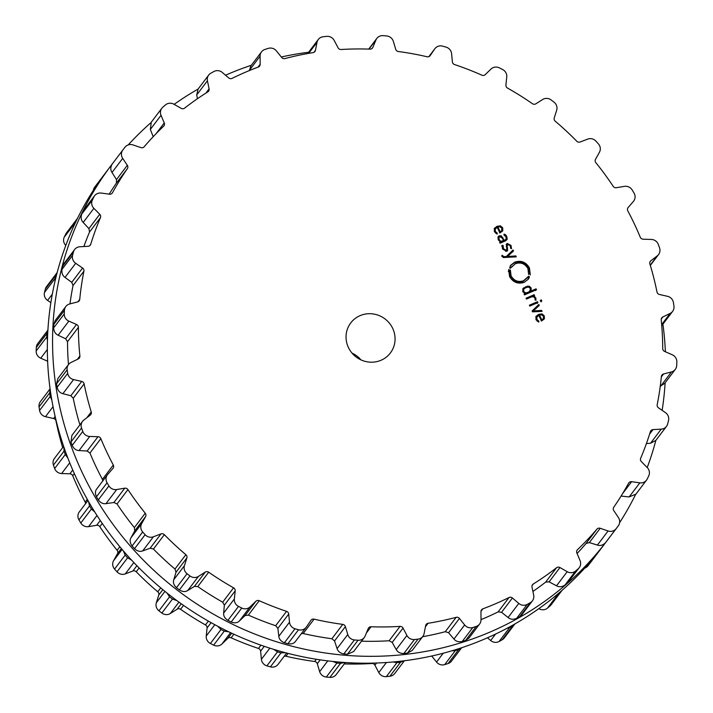 <?xml version="1.0" encoding="UTF-8"?>
<svg xmlns="http://www.w3.org/2000/svg" width="713" height="713" viewBox="0 0 713 713"><rect width="100%" height="100%" fill="white"/><g stroke="black" fill="none" stroke-linecap="round" stroke-linejoin="round"><path stroke-width="1.07" d="M77.084 479.599A310.948 298.747 37.2 0 0 601.736 547.718L606.941 540.846A310.948 298.747 37.2 0 0 607.369 540.285A310.948 298.747 37.2 0 1 606.941 540.846A310.948 298.747 37.2 0 1 82.289 472.728A310.948 298.747 37.2 0 0 606.941 540.846L601.736 547.718A310.948 298.747 37.2 0 1 77.084 479.599A310.948 298.747 37.2 0 1 106.059 172.154A310.948 298.747 37.2 0 0 77.084 479.599M619.606 522.727A310.948 298.747 37.2 0 0 635.524 494.599A310.948 298.747 37.2 0 1 619.606 522.727M647.217 467.55A310.948 298.747 37.2 0 0 655.853 440.402A310.948 298.747 37.2 0 1 647.217 467.55L641.352 461.614A3.11 2.986 -142.8 0 1 640.666 458.272A296.341 284.719 37.2 0 0 645.862 445.09A296.341 284.719 37.2 0 0 650.372 431.641A3.11 2.986 -142.8 0 1 653.01 429.6L661.227 429.137A7.46 7.166 37.2 0 0 667.653 423.941A310.948 298.747 37.2 0 0 668.099 422.221A310.948 298.747 37.2 0 0 668.527 420.51A7.46 7.166 37.2 0 0 665.416 412.604L658.518 407.863A3.11 2.986 -142.8 0 1 657.199 404.699A296.341 284.719 37.2 0 0 659.641 390.671A296.341 284.719 37.2 0 0 661.379 376.509A3.11 2.986 -142.8 0 1 663.553 373.977L671.45 371.936A7.46 7.166 37.2 0 0 676.682 365.555A310.948 298.747 37.2 0 0 676.771 363.773A310.948 298.747 37.2 0 0 676.851 361.999A7.46 7.166 37.2 0 0 672.27 354.789L664.623 351.429A3.11 2.986 -142.8 0 1 662.707 348.559A296.341 284.719 37.2 0 0 662.324 334.219A296.341 284.719 37.2 0 0 661.218 319.887A3.11 2.986 -142.8 0 1 662.832 316.964L670.113 313.426A7.46 7.166 37.2 0 0 673.945 306.109A310.948 298.747 37.2 0 0 673.687 304.326A310.948 298.747 37.2 0 0 673.411 302.553A7.46 7.166 37.2 0 0 667.52 296.314L659.418 294.478A3.11 2.986 -142.8 0 1 656.994 292.009A296.341 284.719 37.2 0 0 653.785 277.91A296.341 284.719 37.2 0 0 649.882 263.962A3.11 2.986 -142.8 0 1 650.871 260.762L657.27 255.851A7.46 7.166 37.2 0 0 659.552 247.883A310.948 298.747 37.2 0 0 658.946 246.181A310.948 298.747 37.2 0 0 658.331 244.479A7.46 7.166 37.2 0 0 651.37 239.452L643.117 239.203A3.11 2.986 -142.8 0 1 640.265 237.224A296.341 284.719 37.2 0 0 634.365 223.909A296.341 284.719 37.2 0 0 627.814 210.879A3.11 2.986 -142.8 0 1 628.144 207.528L633.402 201.44A7.46 7.166 37.2 0 0 634.053 193.116A310.948 298.747 37.2 0 0 633.126 191.556A310.948 298.747 37.2 0 0 632.19 189.997A7.46 7.166 37.2 0 0 624.419 186.369L616.344 187.715A3.11 2.986 -142.8 0 1 613.18 186.316A296.341 284.719 37.2 0 0 604.802 174.293A296.341 284.719 37.2 0 0 595.854 162.68A3.11 2.986 -142.8 0 1 595.524 159.302L599.437 152.27A7.46 7.166 37.2 0 0 598.43 143.928A310.948 298.747 37.2 0 0 597.218 142.555A310.948 298.747 37.2 0 0 595.997 141.192A7.46 7.166 37.2 0 0 587.717 139.106L580.124 142.003A3.11 2.986 -142.8 0 1 576.764 141.227A296.341 284.719 37.2 0 0 566.247 130.969A296.341 284.719 37.2 0 0 555.24 121.219A3.11 2.986 -142.8 0 1 554.251 117.948L556.675 110.239A7.46 7.166 37.2 0 0 554.046 102.182A310.948 298.747 37.2 0 0 552.593 101.068A310.948 298.747 37.2 0 0 551.14 99.954A7.46 7.166 37.2 0 0 542.673 99.49L535.846 103.822A3.11 2.986 -142.8 0 1 532.424 103.706A296.341 284.719 37.2 0 0 520.16 95.595A296.341 284.719 37.2 0 0 507.531 88.082A3.11 2.986 -142.8 0 1 505.918 85.043L506.756 76.959A7.46 7.166 37.2 0 0 502.603 69.509A310.948 298.747 37.2 0 0 500.972 68.68A310.948 298.747 37.2 0 0 499.341 67.86A7.46 7.166 37.2 0 0 491.007 69.045L485.223 74.633A3.11 2.986 -142.8 0 1 481.872 75.177A296.341 284.719 37.2 0 0 468.334 69.535A296.341 284.719 37.2 0 0 454.555 64.553A3.11 2.986 -142.8 0 1 452.39 61.853L451.605 53.707A7.46 7.166 37.2 0 0 446.097 47.138A310.948 298.747 37.2 0 0 444.342 46.639A310.948 298.747 37.2 0 0 442.595 46.149A7.46 7.166 37.2 0 0 434.716 48.921L430.189 55.569A3.11 2.986 -142.8 0 1 427.034 56.755A296.341 284.719 37.2 0 0 412.747 53.787A296.341 284.719 37.2 0 0 398.353 51.523A3.11 2.986 -142.8 0 1 395.706 49.277L393.344 41.381A7.46 7.166 37.2 0 0 386.687 35.953A310.948 298.747 37.2 0 0 384.877 35.793A310.948 298.747 37.2 0 0 383.077 35.65A7.46 7.166 37.2 0 0 375.965 39.91L372.863 47.352A3.11 2.986 -142.8 0 1 370.029 49.135A296.341 284.719 37.2 0 0 355.537 48.965A296.341 284.719 37.2 0 0 341.081 49.509A3.11 2.986 -142.8 0 1 338.069 47.798L334.201 40.445A7.46 7.166 37.2 0 0 326.652 36.372A310.948 298.747 37.2 0 0 324.861 36.568A310.948 298.747 37.2 0 0 323.078 36.764A7.46 7.166 37.2 0 0 317 42.352L315.449 50.311A3.11 2.986 -142.8 0 1 313.043 52.619A296.341 284.719 37.2 0 0 298.907 55.249A296.341 284.719 37.2 0 0 284.942 58.573A3.11 2.986 -142.8 0 1 281.671 57.468L276.457 50.953A7.46 7.166 37.2 0 0 268.302 48.377A310.948 298.747 37.2 0 0 266.609 48.912A310.948 298.747 37.2 0 0 264.906 49.455A7.46 7.166 37.2 0 0 260.093 56.158L260.156 64.313A3.11 2.986 -142.8 0 1 258.266 67.067A296.341 284.719 37.2 0 0 245.022 72.396A296.341 284.719 37.2 0 0 232.09 78.377A3.11 2.986 -142.8 0 1 228.695 77.913L222.331 72.476A7.46 7.166 37.2 0 0 213.891 71.514A310.948 298.747 37.2 0 0 212.34 72.37A310.948 298.747 37.2 0 0 210.798 73.234A7.46 7.166 37.2 0 0 207.43 80.792L209.096 88.84A3.11 2.986 -142.8 0 1 207.804 91.915A296.341 284.719 37.2 0 0 195.968 99.74A296.341 284.719 37.2 0 0 184.569 108.153A3.11 2.986 -142.8 0 1 181.164 108.358L173.901 104.214A7.46 7.166 37.2 0 0 165.496 104.891A310.948 298.747 37.2 0 0 164.15 106.032A310.948 298.747 37.2 0 0 162.822 107.191A7.46 7.166 37.2 0 0 161.031 115.301L164.248 122.93A3.11 2.986 -142.8 0 1 163.598 126.228A296.341 284.719 37.2 0 0 153.625 136.245A296.341 284.719 37.2 0 0 144.186 146.762A3.11 2.986 -142.8 0 1 140.916 147.618L133.028 144.926A7.46 7.166 37.2 0 0 124.98 147.217A310.948 298.747 37.2 0 0 123.902 148.607A310.948 298.747 37.2 0 0 122.832 150.006A7.46 7.166 37.2 0 0 122.832 150.015A7.46 7.166 37.2 0 0 122.698 158.375L127.333 165.291A3.11 2.986 -142.8 0 1 127.351 168.678A296.341 284.719 37.2 0 0 119.615 180.505A296.341 284.719 37.2 0 0 112.502 192.724A3.11 2.986 -142.8 0 1 109.49 194.194L101.282 193.063A7.46 7.166 37.2 0 0 93.902 196.877A310.948 298.747 37.2 0 0 93.127 198.464A310.948 298.747 37.2 0 0 92.36 200.05A7.46 7.166 37.2 0 0 93.875 208.348L99.758 214.292A3.11 2.986 -142.8 0 1 100.444 217.625A296.341 284.719 37.2 0 0 95.248 230.807A296.341 284.719 37.2 0 0 90.738 244.256A3.11 2.986 -142.8 0 1 88.1 246.297L79.883 246.76A7.46 7.166 37.2 0 0 73.457 251.965A310.948 298.747 37.2 0 0 73.011 253.676A310.948 298.747 37.2 0 0 72.583 255.388A7.46 7.166 37.2 0 0 75.694 263.293L82.592 268.035A3.11 2.986 -142.8 0 1 83.911 271.198A296.341 284.719 37.2 0 0 81.469 285.236A296.341 284.719 37.2 0 0 79.731 299.398A3.11 2.986 -142.8 0 1 77.557 301.929L69.66 303.97A7.46 7.166 37.2 0 0 64.428 310.351A310.948 298.747 37.2 0 0 64.339 312.125A310.948 298.747 37.2 0 0 64.259 313.907A7.46 7.166 37.2 0 0 68.84 321.117L76.487 324.468A3.11 2.986 -142.8 0 1 78.403 327.347A296.341 284.719 37.2 0 0 78.787 341.687A296.341 284.719 37.2 0 0 79.892 356.01A3.11 2.986 -142.8 0 1 78.278 358.933L70.997 362.48A7.46 7.166 37.2 0 0 67.165 369.797A310.948 298.747 37.2 0 0 67.423 371.571A310.948 298.747 37.2 0 0 67.699 373.345A7.46 7.166 37.2 0 0 73.582 379.583L81.692 381.419A3.11 2.986 -142.8 0 1 84.116 383.888A296.341 284.719 37.2 0 0 87.325 397.988A296.341 284.719 37.2 0 0 91.228 411.936A3.11 2.986 -142.8 0 1 90.239 415.135L83.84 420.046A7.46 7.166 37.2 0 0 81.558 428.023A310.948 298.747 37.2 0 0 82.164 429.725A310.948 298.747 37.2 0 0 82.779 431.418A7.46 7.166 37.2 0 0 89.74 436.454L97.993 436.704A3.11 2.986 -142.8 0 1 100.845 438.673A296.341 284.719 37.2 0 0 106.745 451.989A296.341 284.719 37.2 0 0 113.296 465.019A3.11 2.986 -142.8 0 1 112.957 468.37L107.708 474.457A7.46 7.166 37.2 0 0 107.057 482.781A310.948 298.747 37.2 0 0 107.984 484.35A310.948 298.747 37.2 0 0 108.92 485.91A7.46 7.166 37.2 0 0 116.691 489.537L124.766 488.191A3.11 2.986 -142.8 0 1 127.93 489.59A296.341 284.719 37.2 0 0 136.308 501.604A296.341 284.719 37.2 0 0 145.256 513.217A3.11 2.986 -142.8 0 1 145.586 516.595L141.673 523.627A7.46 7.166 37.2 0 0 142.68 531.978A310.948 298.747 37.2 0 0 143.892 533.342A310.948 298.747 37.2 0 0 145.113 534.705A7.46 7.166 37.2 0 0 153.393 536.791L160.986 533.903A3.11 2.986 -142.8 0 1 164.346 534.67A296.341 284.719 37.2 0 0 174.863 544.928A296.341 284.719 37.2 0 0 185.87 554.687A3.11 2.986 -142.8 0 1 186.859 557.958L184.435 565.659A7.46 7.166 37.2 0 0 187.064 573.715A310.948 298.747 37.2 0 0 188.517 574.838A310.948 298.747 37.2 0 0 189.97 575.944A7.46 7.166 37.2 0 0 198.437 576.407L205.264 572.084A3.11 2.986 -142.8 0 1 208.677 572.2A296.341 284.719 37.2 0 0 220.941 580.302A296.341 284.719 37.2 0 0 233.579 587.815A3.11 2.986 -142.8 0 1 235.192 590.863L234.354 598.938A7.46 7.166 37.2 0 0 238.507 606.398A310.948 298.747 37.2 0 0 240.138 607.218A310.948 298.747 37.2 0 0 241.769 608.037A7.46 7.166 37.2 0 0 250.103 606.861L255.887 601.264A3.11 2.986 -142.8 0 1 259.238 600.72A296.341 284.719 37.2 0 0 272.776 606.362A296.341 284.719 37.2 0 0 286.555 611.353A3.11 2.986 -142.8 0 1 288.72 614.045L289.505 622.191A7.46 7.166 37.2 0 0 295.013 628.759A310.948 298.747 37.2 0 0 296.76 629.258A310.948 298.747 37.2 0 0 298.515 629.748A7.46 7.166 37.2 0 0 306.394 626.977L310.921 620.337A3.11 2.986 -142.8 0 1 314.076 619.142A296.341 284.719 37.2 0 0 328.363 622.11A296.341 284.719 37.2 0 0 342.757 624.374A3.11 2.986 -142.8 0 1 345.395 626.62L347.766 634.525A7.46 7.166 37.2 0 0 354.423 639.944A310.948 298.747 37.2 0 0 356.233 640.105A310.948 298.747 37.2 0 0 358.033 640.247A7.46 7.166 37.2 0 0 365.145 635.987L368.247 628.545A3.11 2.986 -142.8 0 1 371.081 626.763A296.341 284.719 37.2 0 0 385.573 626.932A296.341 284.719 37.2 0 0 400.029 626.397A3.11 2.986 -142.8 0 1 403.041 628.1L406.909 635.452A7.46 7.166 37.2 0 0 414.458 639.525A310.948 298.747 37.2 0 0 416.24 639.338A310.948 298.747 37.2 0 0 418.032 639.133A7.46 7.166 37.2 0 0 424.11 633.545L425.661 625.595A3.11 2.986 -142.8 0 1 428.067 623.287A296.341 284.719 37.2 0 0 442.203 620.658A296.341 284.719 37.2 0 0 456.168 617.324A3.11 2.986 -142.8 0 1 459.439 618.429L464.653 624.953A7.46 7.166 37.2 0 0 472.808 627.52A310.948 298.747 37.2 0 0 474.501 626.985A310.948 298.747 37.2 0 0 476.204 626.442A7.46 7.166 37.2 0 0 481.017 619.74L480.954 611.585A3.11 2.986 -142.8 0 1 482.844 608.84A296.341 284.719 37.2 0 0 496.088 603.51A296.341 284.719 37.2 0 0 509.011 597.521A3.11 2.986 -142.8 0 1 512.415 597.984L518.779 603.421A7.46 7.166 37.2 0 0 527.219 604.383A310.948 298.747 37.2 0 0 528.77 603.528A310.948 298.747 37.2 0 0 530.312 602.663A7.46 7.166 37.2 0 0 533.68 595.114L532.005 587.066A3.11 2.986 -142.8 0 1 533.306 583.983A296.341 284.719 37.2 0 0 545.142 576.157A296.341 284.719 37.2 0 0 556.541 567.744A3.11 2.986 -142.8 0 1 559.946 567.548L567.209 571.692A7.46 7.166 37.2 0 0 575.614 571.015A310.948 298.747 37.2 0 0 576.951 569.865A310.948 298.747 37.2 0 0 578.288 568.716A7.46 7.166 37.2 0 0 580.07 560.596L576.862 552.967A3.11 2.986 -142.8 0 1 577.512 549.67A296.341 284.719 37.2 0 0 587.485 539.652A296.341 284.719 37.2 0 0 596.924 529.135A3.11 2.986 -142.8 0 1 600.194 528.28L608.082 530.971A7.46 7.166 37.2 0 0 616.13 528.681A310.948 298.747 37.2 0 0 617.208 527.29A310.948 298.747 37.2 0 0 618.278 525.891L618.278 525.891A7.46 7.166 37.2 0 0 618.412 517.531L613.777 510.606A3.11 2.986 -142.8 0 1 613.759 507.228A296.341 284.719 37.2 0 0 621.495 495.401A296.341 284.719 37.2 0 0 628.608 483.182A3.11 2.986 -142.8 0 1 631.62 481.703L639.828 482.844A7.46 7.166 37.2 0 0 647.208 479.02A310.948 298.747 37.2 0 0 647.983 477.434A310.948 298.747 37.2 0 0 648.75 475.847A7.46 7.166 37.2 0 0 647.235 467.559M662.145 410.358A310.948 298.747 37.2 0 0 665.113 382.828A310.948 298.747 37.2 0 1 662.145 410.358M665.381 351.767A310.948 298.747 37.2 0 0 662.912 324.183A310.948 298.747 37.2 0 1 665.381 351.767M308.604 52.254A310.948 298.747 37.2 0 0 281.296 56.995A310.948 298.747 37.2 0 1 308.604 52.254M251.35 65.266A310.948 298.747 37.2 0 0 225.54 75.222A310.948 298.747 37.2 0 1 251.35 65.266M208.686 75.088L198.08 89.08A310.948 298.747 37.2 0 0 174.15 104.356A310.948 298.747 37.2 0 1 198.089 89.072L196.735 94.9L197.439 98.724M150.924 122.689A310.948 298.747 37.2 0 0 128.233 144.908A310.948 298.747 37.2 0 1 150.924 122.689M112.11 164.168A310.948 298.747 37.2 0 0 111.264 165.282A310.948 298.747 37.2 0 0 82.289 472.728A310.948 298.747 37.2 0 1 111.264 165.282A310.948 298.747 37.2 0 1 112.11 164.168M94.722 187.109L105.319 173.134L94.722 187.109A7.46 7.166 37.2 0 0 93.394 190.273M77.476 218.401L66.478 232.857A7.46 7.166 37.2 0 0 65.792 233.98A310.948 298.747 37.2 0 0 65.017 235.566A310.948 298.747 37.2 0 0 64.25 237.153A7.46 7.166 37.2 0 0 65.765 245.441L65.801 245.397M57.147 272.598L46.523 286.617A7.46 7.166 37.2 0 0 45.347 289.059A310.948 298.747 37.2 0 0 44.901 290.779A310.948 298.747 37.2 0 0 44.473 292.49A7.46 7.166 37.2 0 0 47.584 300.396L50.855 302.642M47.887 330.172L37.718 343.604A7.46 7.166 37.2 0 0 36.318 347.445A310.948 298.747 37.2 0 0 36.229 349.227A310.948 298.747 37.2 0 0 36.149 351.001A7.46 7.166 37.2 0 0 40.73 358.211L47.619 361.233M50.088 388.817L40.383 401.624A7.46 7.166 37.2 0 0 39.055 406.891A310.948 298.747 37.2 0 0 39.313 408.674A310.948 298.747 37.2 0 0 39.589 410.447A7.46 7.166 37.2 0 0 45.48 416.686L53.582 418.522A3.11 2.986 -142.8 0 1 56.006 420.991A296.341 284.719 37.2 0 0 59.215 435.09A296.341 284.719 37.2 0 0 62.673 447.577M63.626 446.32L54.438 458.45A7.46 7.166 37.2 0 0 53.448 465.117A310.948 298.747 37.2 0 0 54.054 466.819A310.948 298.747 37.2 0 0 54.669 468.521A7.46 7.166 37.2 0 0 61.63 473.548L69.883 473.797A3.11 2.986 -142.8 0 1 72.735 475.776A296.341 284.719 37.2 0 0 78.635 489.091A296.341 284.719 37.2 0 0 85.186 502.121A3.11 2.986 -142.8 0 1 85.551 503.681M87.949 500.517L79.321 511.898A7.46 7.166 37.2 0 0 78.947 519.884A310.948 298.747 37.2 0 0 79.874 521.444A310.948 298.747 37.2 0 0 80.81 523.003A7.46 7.166 37.2 0 0 88.581 526.631L96.656 525.285A3.11 2.986 -142.8 0 1 99.82 526.684A296.341 284.719 37.2 0 0 108.198 538.707A296.341 284.719 37.2 0 0 117.146 550.32A3.11 2.986 -142.8 0 1 117.476 553.698L113.563 560.73A7.46 7.166 37.2 0 0 114.57 569.072A310.948 298.747 37.2 0 0 115.782 570.445A310.948 298.747 37.2 0 0 117.003 571.808A7.46 7.166 37.2 0 0 125.283 573.894L132.876 570.997A3.11 2.986 -142.8 0 1 136.236 571.773A296.341 284.719 37.2 0 0 146.753 582.031A296.341 284.719 37.2 0 0 157.76 591.781A3.11 2.986 -142.8 0 1 158.749 595.052L156.325 602.761A7.46 7.166 37.2 0 0 158.954 610.818A310.948 298.747 37.2 0 0 160.407 611.932A310.948 298.747 37.2 0 0 161.86 613.046A7.46 7.166 37.2 0 0 170.327 613.51L177.154 609.178A3.11 2.986 -142.8 0 1 180.576 609.294A296.341 284.719 37.2 0 0 192.84 617.405A296.341 284.719 37.2 0 0 205.469 624.918A3.11 2.986 -142.8 0 1 207.082 627.957L206.244 636.041A7.46 7.166 37.2 0 0 210.397 643.491A310.948 298.747 37.2 0 0 212.028 644.32A310.948 298.747 37.2 0 0 213.659 645.14A7.46 7.166 37.2 0 0 221.993 643.955L227.777 638.367A3.11 2.986 -142.8 0 1 231.128 637.823A296.341 284.719 37.2 0 0 244.666 643.465A296.341 284.719 37.2 0 0 258.445 648.447A3.11 2.986 -142.8 0 1 260.61 651.147L261.395 659.293A7.46 7.166 37.2 0 0 266.903 665.862A310.948 298.747 37.2 0 0 268.658 666.361A310.948 298.747 37.2 0 0 270.405 666.851A7.46 7.166 37.2 0 0 278.079 664.356L286.662 653.028M284.122 656.379A3.11 2.986 -142.8 0 1 285.966 656.245A296.341 284.719 37.2 0 0 300.253 659.213A296.341 284.719 37.2 0 0 314.647 661.477A3.11 2.986 -142.8 0 1 317.294 663.723L319.656 671.619A7.46 7.166 37.2 0 0 326.313 677.047A310.948 298.747 37.2 0 0 328.123 677.207A310.948 298.747 37.2 0 0 329.923 677.35A7.46 7.166 37.2 0 0 336.171 674.605L345.324 662.52M344.272 663.91A296.341 284.719 37.2 0 0 357.463 664.035A296.341 284.719 37.2 0 0 371.919 663.491A3.11 2.986 -142.8 0 1 374.931 665.202L378.799 672.555A7.46 7.166 37.2 0 0 386.348 676.628A310.948 298.747 37.2 0 0 388.139 676.432A310.948 298.747 37.2 0 0 389.922 676.236A7.46 7.166 37.2 0 0 394.726 673.509L404.396 660.746M431.704 656.005L436.543 662.047A7.46 7.166 37.2 0 0 444.698 664.623A310.948 298.747 37.2 0 0 446.391 664.088A310.948 298.747 37.2 0 0 448.094 663.545A7.46 7.166 37.2 0 0 451.498 661.12L461.65 647.734M487.46 637.779L490.669 640.524A7.46 7.166 37.2 0 0 499.109 641.486A310.948 298.747 37.2 0 0 500.66 640.63A310.948 298.747 37.2 0 0 502.202 639.766A7.46 7.166 37.2 0 0 504.314 637.912L514.911 623.928L512.799 625.782A310.948 298.747 -142.8 0 1 511.257 626.647A310.948 298.747 -142.8 0 1 509.706 627.502L506.916 628.34M538.85 608.644L539.099 608.786A7.46 7.166 37.2 0 0 547.504 608.109A310.948 298.747 37.2 0 0 548.85 606.968A310.948 298.747 37.2 0 0 550.178 605.809A7.46 7.166 37.2 0 0 551.14 604.776L562.076 590.311M584.767 568.092A7.46 7.166 37.2 0 0 588.02 565.783A310.948 298.747 37.2 0 0 589.098 564.393A310.948 298.747 37.2 0 0 590.168 562.994A7.46 7.166 37.2 0 0 590.168 562.985L600.89 548.832M352.026 353.104A24.866 23.894 -142.8 0 1 360.974 359.896M105.185 173.312L105.319 173.134A310.948 298.747 -142.8 0 1 105.631 172.715M77.075 218.873L76.38 219.996A310.948 298.747 -142.8 0 0 75.614 221.583A310.948 298.747 -142.8 0 0 74.847 223.169L74.25 225.139M57.129 272.624L55.935 275.084A310.948 298.747 -142.8 0 0 55.498 276.796A310.948 298.747 -142.8 0 0 55.07 278.507L54.972 281.377M47.887 330.253L46.906 333.47A310.948 298.747 -142.8 0 0 46.817 335.244A310.948 298.747 -142.8 0 0 46.737 337.026L47.45 340.413M50.133 389.129L49.643 392.916A310.948 298.747 -142.8 0 0 49.91 394.69A310.948 298.747 -142.8 0 0 50.186 396.464L51.817 400.029M63.849 446.971L64.036 451.133A310.948 298.747 -142.8 0 0 64.642 452.844A310.948 298.747 -142.8 0 0 65.266 454.537L67.824 457.951M88.555 501.587L89.544 505.9A310.948 298.747 -142.8 0 0 90.471 507.469A310.948 298.747 -142.8 0 0 91.407 509.029L94.784 512.005M123.349 550.882L125.167 555.097A310.948 298.747 -142.8 0 0 126.379 556.461A310.948 298.747 -142.8 0 0 127.6 557.824L131.611 560.151M166.94 592.966L169.551 596.834A310.948 298.747 -142.8 0 0 171.004 597.957A310.948 298.747 -142.8 0 0 172.457 599.063L176.869 600.587M217.706 626.228L220.985 629.517A310.948 298.747 -142.8 0 0 222.616 630.337A310.948 298.747 -142.8 0 0 224.256 631.157L228.811 631.825M273.739 649.374L277.5 651.878A310.948 298.747 -142.8 0 0 279.246 652.377A310.948 298.747 -142.8 0 0 281.002 652.867L285.441 652.707M590.168 562.985L600.765 549.01A310.948 298.747 -142.8 0 1 599.695 550.409A310.948 298.747 -142.8 0 1 598.617 551.8L598.234 552.245M332.935 661.459L336.91 663.063A310.948 298.747 -142.8 0 0 338.711 663.224A310.948 298.747 -142.8 0 0 340.52 663.366L344.611 662.475M550.178 605.809L561.737 590.792M560.766 591.826A310.948 298.747 -142.8 0 1 559.438 592.984A310.948 298.747 -142.8 0 1 558.101 594.134L556.292 595.239M393.05 661.976L396.945 662.644A310.948 298.747 -142.8 0 0 398.727 662.457A310.948 298.747 -142.8 0 0 400.51 662.252L404.066 660.791M451.801 650.826L455.286 650.639A310.948 298.747 -142.8 0 0 456.988 650.104A310.948 298.747 -142.8 0 0 458.682 649.561L461.561 647.76M392.694 328.381A24.866 23.894 -142.8 0 1 390.376 352.971A24.866 23.894 -142.8 0 1 356.126 356.99A24.866 23.894 -142.8 0 1 350.734 322.936A24.866 23.894 -142.8 0 1 392.694 328.381M536.078 317.891L538.805 315.315L541.515 321.046L544.411 318.738L544.295 315.859L542.067 313.898L538.573 314.362L535.9 316.599L536.078 319.665L538.725 322.107L538.93 321.233L536.871 319.379L536.996 316.59L535.873 319.192M536.256 316.019L535.9 316.599M538.796 304.478L532.103 310.993L532.504 311.848L542.04 311.358L541.595 310.396L533.315 310.984L539.242 305.431L538.796 304.478L538.128 305.351L538.582 306.314M541.818 301.002L541.31 299.923L540.249 300.387L540.757 301.465L541.818 301.002M537.896 302.57L537.486 301.706L529.367 305.209L529.777 306.082L537.896 302.57M534.973 298.07L535.071 299.897L535.989 300.262L535.828 297.945L533.511 296.038L534.59 295.574L534.171 294.701L526.051 298.212L526.47 299.086L531.47 296.92L533.458 296.751L534.973 298.07M522.816 291.617L525.116 293.569L524.073 294.023L524.492 294.897L536.479 289.71L536.069 288.836L531.149 290.957L531.14 288.016L529.474 286.305L527.522 286.127L523.021 288.462L522.816 291.617M529.34 276.519L528.395 279.104L524.269 282.321C517.923 284.318 513.021 282.384 509.563 276.519L508.699 269.541L508.966 270.735L509.715 270.842L510.356 269.951L511.087 275.86C514.02 280.824 518.164 282.464 523.538 280.77L528.636 276.207L529.34 276.519L528.681 277.393L527.968 277.09M527.914 268.587C524.982 263.623 520.829 261.983 515.454 263.676L510.365 268.24L509.652 267.928L510.597 265.352L514.724 262.126C521.069 260.12 525.98 262.054 529.438 267.928L530.303 274.906L530.035 273.712L529.278 273.605L528.645 274.496L527.914 268.587M501.658 255.958L503.966 257.509L516.292 256.867L515.838 255.914L507.558 256.502L513.494 250.949L513.039 249.987L506.346 256.511L503.708 256.618L502.246 255.272L501.658 255.958M502.692 249.042L506.658 251.306L507.629 250.593L507.13 246.591L507.701 244.318L510.267 245.753L510.668 248.356L511.515 248.694L511.007 245.432L507.3 243.463L506.399 244.14L506.881 248.284L506.257 250.45L503.431 248.677L503.146 245.548L502.273 245.201L502.692 249.042M506.872 250.005L505.597 251.324L506.872 250.005M506.23 246.52L507.701 244.318M497.95 237.117L498.351 239.871L500.455 241.992L499.644 242.34L500.063 243.213L505.615 240.807L507.219 239.185L506.765 236.458L505.704 234.871L504.144 234.087L503.904 234.951L506.007 236.787L506.132 239.256L504.207 240.37L501.337 235.851L499.252 235.834L498.218 236.618M494.457 229.853L497.184 227.269L499.902 233.008L502.799 230.7L502.683 227.821L500.446 225.861L496.961 226.315L494.287 228.552L494.457 231.627L497.113 234.06L497.309 233.196L495.259 231.342L495.375 228.552L494.261 231.155M494.635 227.973L494.287 228.552M261.502 51.88L250.878 65.89L249.398 70.551M318.274 39.491L307.633 53.537M161.86 108.224L151.263 122.208L150.345 129.409L153.197 136.709M112.244 163.99L122.832 150.015L112.235 163.99C110.408 167.047 110.328 169.881 112.003 172.484L116.486 179.605L116.46 183.045L127.351 168.678M109.178 194.159A296.341 284.719 -142.8 0 1 116.46 183.045M94.588 195.763L83.991 209.747L93.902 196.877M83.876 246.538A296.341 284.719 -142.8 0 1 84.366 245.174A296.341 284.719 -142.8 0 1 89.553 231.992L88.911 228.606L83.189 222.456C81.059 220.21 80.587 217.403 81.772 214.034A310.948 298.747 -142.8 0 1 82.53 212.447A310.948 298.747 -142.8 0 1 83.305 210.861M74.633 249.523L64.027 263.516L62.86 265.94L73.457 251.965M69.981 303.881A296.341 284.719 -142.8 0 1 70.578 299.603A296.341 284.719 -142.8 0 1 73.029 285.565L71.746 282.348L65.008 277.402C62.512 275.61 61.505 272.936 61.995 269.371A310.948 298.747 -142.8 0 1 62.423 267.66A310.948 298.747 -142.8 0 1 62.86 265.94M65.828 306.51L55.204 320.52L53.831 324.326L64.428 310.351M68.475 364.557A296.341 284.719 -142.8 0 1 67.904 356.045A296.341 284.719 -142.8 0 1 67.521 341.714L65.641 338.782L58.154 335.226C55.382 333.942 53.894 331.5 53.662 327.891A310.948 298.747 -142.8 0 1 53.742 326.108A310.948 298.747 -142.8 0 1 53.831 324.326M68.493 364.53L57.86 378.558L56.568 383.772L67.165 369.797M79.901 424.841A296.341 284.719 -142.8 0 1 76.443 412.355A296.341 284.719 -142.8 0 1 73.234 398.255L70.845 395.733L62.896 393.692C59.963 392.97 58.038 390.849 57.102 387.328A310.948 298.747 -142.8 0 1 56.835 385.555A310.948 298.747 -142.8 0 1 56.568 383.772M82.548 421.356L71.888 435.42L70.961 441.998L81.558 428.023M102.788 480.936L102.414 479.386A296.341 284.719 -142.8 0 1 95.863 466.355A296.341 284.719 -142.8 0 1 89.954 453.04L87.146 451.017L79.054 450.563C76.077 450.429 73.787 448.709 72.182 445.402A310.948 298.747 -142.8 0 1 71.567 443.7A310.948 298.747 -142.8 0 1 70.961 441.998M97.021 488.574C95.114 490.713 94.936 493.441 96.46 496.765L107.057 482.781M295.699 641.085C294.121 643.474 291.528 644.356 287.927 643.732A310.948 298.747 -142.8 0 1 286.171 643.242A310.948 298.747 -142.8 0 1 284.425 642.743C280.993 641.37 279.131 639.222 278.819 636.299L277.874 628.358L275.664 625.72A296.341 284.719 -142.8 0 1 261.894 620.729A296.341 284.719 -142.8 0 1 248.356 615.087L245.04 615.586L239.408 620.97C237.367 622.975 234.622 623.322 231.172 622.021A310.948 298.747 -142.8 0 1 229.541 621.201A310.948 298.747 -142.8 0 1 227.91 620.381C224.8 618.385 223.383 615.943 223.668 613.055L224.345 605.177L222.688 602.182A296.341 284.719 -142.8 0 1 210.059 594.669A296.341 284.719 -142.8 0 1 197.795 586.567L194.417 586.398L187.751 590.516C185.318 592.057 182.528 591.861 179.382 589.927A310.948 298.747 -142.8 0 1 177.92 588.813A310.948 298.747 -142.8 0 1 176.476 587.699C173.794 585.159 172.885 582.512 173.749 579.767L176.013 572.272L174.979 569.045A296.341 284.719 -142.8 0 1 163.981 559.295A296.341 284.719 -142.8 0 1 153.455 549.037L150.14 548.217L142.698 550.899C139.98 551.915 137.252 551.185 134.525 548.689A310.948 298.747 -142.8 0 1 133.304 547.326A310.948 298.747 -142.8 0 1 132.092 545.962C129.944 542.967 129.579 540.231 130.987 537.736L134.739 530.909L134.365 527.584A296.341 284.719 -142.8 0 1 125.417 515.971A296.341 284.719 -142.8 0 1 117.048 503.957L113.92 502.505L105.996 503.645C103.091 504.091 100.533 502.843 98.323 499.884A310.948 298.747 -142.8 0 1 97.387 498.325A310.948 298.747 -142.8 0 1 96.46 496.765M661.753 325.698L672.617 311.376M660.274 386.179L664.668 383.407L675.282 369.396M646.406 443.575L650.532 443.245L655.871 440.376L666.477 426.383M621.085 496.052L629.142 496.952L635.925 494.127L646.522 480.143M607.681 539.875L618.278 525.891L607.69 539.866A310.948 298.747 -142.8 0 1 606.611 541.274A310.948 298.747 -142.8 0 1 605.542 542.664L616.13 528.681M577.084 553.502A296.341 284.719 -142.8 0 0 586.041 543.502L589.348 542.593L597.396 545.08C600.337 546.024 603.055 545.222 605.542 542.664M301.358 633.634L303.185 633.509L314.076 619.142M364.281 637.502L353.621 651.566L347.436 654.231A310.948 298.747 -142.8 0 1 345.636 654.088A310.948 298.747 -142.8 0 1 343.835 653.928C340.226 653.233 337.98 651.468 337.08 648.634L334.549 640.934L331.875 638.741A296.341 284.719 -142.8 0 1 317.481 636.477A296.341 284.719 -142.8 0 1 303.185 633.509M532.923 591.451A296.341 284.719 -142.8 0 0 534.251 590.524A296.341 284.719 -142.8 0 0 545.659 582.111L549.099 581.861L556.523 585.801C559.233 587.271 562.067 587.004 565.026 584.99A310.948 298.747 -142.8 0 0 566.363 583.849A310.948 298.747 -142.8 0 0 567.691 582.69L579.25 567.682M422.836 636.415L412.203 650.452L407.435 653.117A310.948 298.747 -142.8 0 1 405.652 653.313A310.948 298.747 -142.8 0 1 403.87 653.509C400.216 653.518 397.667 652.208 396.223 649.561L392.195 642.413L389.138 640.755A296.341 284.719 -142.8 0 1 374.69 641.299A296.341 284.719 -142.8 0 1 361.5 641.174M481.017 619.642A296.341 284.719 -142.8 0 0 485.196 617.877A296.341 284.719 -142.8 0 0 498.129 611.888L501.569 612.298L508.093 617.529C510.463 619.481 513.307 619.757 516.631 618.367A310.948 298.747 -142.8 0 0 518.173 617.511A310.948 298.747 -142.8 0 0 519.724 616.647L521.818 614.811L532.424 600.818M479.608 624.027L468.994 638.037L465.607 640.426A310.948 298.747 -142.8 0 1 463.913 640.969A310.948 298.747 -142.8 0 1 462.211 641.504C458.664 642.217 455.91 641.406 453.958 639.062L448.593 632.752L445.277 631.691A296.341 284.719 -142.8 0 1 431.32 635.016A296.341 284.719 -142.8 0 1 422.595 636.727M543.636 316.741L543.743 319.62M535.962 316.474L537.914 315.235L541.399 314.781M538.377 321.955L538.93 321.233M532.174 311.153L538.128 305.351M533.734 311.786L540.989 311.412M540.926 311.278L541.595 310.396M532.664 311.839L533.315 310.984M540.481 300.877L541.149 301.884M540.641 300.806L541.31 299.923M529.599 305.699L536.818 302.579L537.228 303.453M536.818 302.579L537.486 301.706M535.24 298.997L535.508 300.075M533.039 296.661L533.511 296.038M526.283 298.702L533.511 295.583L533.921 296.456M533.511 295.583L534.171 294.701M524.305 294.514L525.116 293.569M530.472 288.899L530.49 291.84L535.401 289.719L535.811 290.592M535.401 289.719L536.069 288.836M530.49 291.84L531.149 290.957M522.727 288.925L526.854 287.009L528.814 287.187M528.048 279.541L528.681 277.393M528.199 278.373L528.868 277.491M527.094 277.758L528.181 277.107M527.005 278.061L522.87 281.644C517.513 283.373 513.369 281.733 510.428 276.742L509.697 270.824L510.356 269.951M508.298 271.608L509.055 271.724L509.715 270.842M508.476 271.377L508.966 270.735M508.547 270.441L509.144 269.657M528.609 278.605L529.278 277.722M528.663 274.416L529.278 273.605M529.866 273.694L528.77 268.801C525.294 262.901 520.392 260.967 514.055 262.999L510.276 265.797M510.187 268.159L510.811 267.339M511.132 267.518L511.97 266.404M508.146 257.295L515.232 256.921M515.169 256.787L515.838 255.914M506.907 257.357L507.558 256.502M503.039 257.491L505.677 257.384L512.371 250.869L512.825 251.823M512.371 250.869L513.039 249.987M505.677 257.384L506.346 256.511M501.685 256.012L502.246 255.272M507.086 249.167L507.219 250.994M510.713 247.268L510.918 248.463M506.141 244.621L508.119 244.194M501.613 246.083L502.487 246.431L502.3 248.062M502.487 246.431L503.146 245.548M499.858 242.776L500.455 241.992M506.096 237.34L506.56 240.067M503.369 240.869L504.456 240.851L506.132 239.256M503.547 241.244L504.207 240.37M497.959 237.081L500.669 236.725M502.014 228.704L502.13 231.582M494.35 228.427L496.293 227.197L499.777 226.743M496.756 233.917L497.309 233.196M541.122 320.752L542.753 319.486M524.946 293.747L527.468 293.141L530.285 290.851L528.137 292.268L525.615 292.874L523.627 291.412L523.788 289.023L525.936 287.615L528.458 287.009L530.436 288.471L529.607 291.733M523.743 289.086L522.674 291.278M500.045 242.206L502.852 241.547L503.521 240.664L500.704 241.324L499.109 239.541L498.948 237.233L498.039 239.113M499.51 232.705L501.141 231.44M541.283 320.547L541.791 319.87L539.491 315.012L541.167 314.638L543.538 316.189L543.19 318.916L541.791 319.87M538.983 315.69L539.491 315.012M523.77 289.05L523.101 289.933M498.948 237.233L499.679 236.698L502.309 238.097L503.521 240.664M499.661 232.5L500.178 231.832L497.879 226.966L499.546 226.6L501.925 228.142L501.569 230.878L500.178 231.832M497.362 227.643L497.879 226.966M65.792 233.98L76.38 219.996M64.25 237.153L74.847 223.169M45.347 289.059L55.935 275.084M44.473 292.49L55.07 278.507M47.584 300.396L52.299 294.175M36.318 347.445L46.906 333.47M36.149 351.001L46.737 337.026M40.73 358.211L47.343 349.486M39.055 406.891L49.643 392.916M39.589 410.447L50.186 396.464M45.48 416.686L53.047 406.686M53.582 418.522L55.142 416.463M53.448 465.117L64.036 451.133M54.669 468.521L65.266 454.537M61.63 473.548L69.749 462.835M69.883 473.797L72.753 470.019M72.735 475.776L74.348 473.646M85.186 502.121L87.289 499.35M78.947 519.884L89.544 505.9M80.81 523.003L91.407 509.029M88.581 526.631L97.004 515.508M96.656 525.285L100.283 520.499M99.82 526.684L102.28 523.449M117.146 550.32L119.855 546.737M117.476 553.698L121.37 548.555M113.563 560.73L122.119 549.438M114.57 569.072L125.167 555.097M117.003 571.808L127.6 557.824M125.283 573.894L133.866 562.557M132.876 570.997L136.887 565.703M136.236 571.773L139.115 567.976M157.76 591.781L160.719 587.869M158.749 595.052L162.849 589.642M156.325 602.761L164.961 591.371M158.954 610.818L169.551 596.834M161.86 613.046L172.457 599.063M170.327 613.51L178.954 602.12M177.154 609.178L181.254 603.768M180.576 609.294L183.544 605.382M205.469 624.918L208.365 621.094M207.082 627.957L211.101 622.645M206.244 636.041L214.836 624.695M210.397 643.491L220.985 629.517M213.659 645.14L224.256 631.157M221.993 643.955L230.557 632.654M227.777 638.367L231.698 633.197M231.128 637.823L233.873 634.205M258.445 648.447L260.94 645.158M260.61 651.147L264.273 646.317M261.395 659.293L269.835 648.153M266.903 665.862L277.5 651.878M270.405 666.851L281.002 652.867M588.02 565.783L598.617 551.8M285.966 656.245L288.114 653.402M314.647 661.477L316.331 659.249M317.294 663.723L320.226 659.846M319.656 671.619L327.802 660.871M326.313 677.047L336.91 663.063M329.923 677.35L340.52 663.366M547.504 608.109L558.101 594.134M539.099 608.786L539.634 608.091M374.931 665.202L376.607 663.001M378.799 672.555L386.419 662.493M386.348 676.628L396.945 662.644M502.202 639.766L512.799 625.782M389.922 676.236L400.51 662.252M499.109 641.486L509.706 627.502M490.669 640.524L495.562 634.062M436.543 662.047L443.236 653.215M444.698 664.623L455.286 650.639M448.094 663.545L458.682 649.561M249.398 70.266L260.093 56.158M257.99 67.165L260.156 64.313M313.907 52.334L315.449 50.311M308.658 53.35L317 42.352M196.735 94.9L207.43 80.792M205.816 93.171L209.096 88.84M371.99 48.502L372.863 47.352M368.995 49.099L375.965 39.91M150.345 129.409L161.031 115.301M156.2 133.563L164.248 122.93M428.887 56.612L434.716 48.921M112.003 172.484L122.698 158.375M116.486 179.605L127.333 165.291M111.994 193.392L112.502 192.724M81.772 214.034L92.36 200.05M83.189 222.456L93.875 208.348M88.911 228.606L99.758 214.292M89.553 231.992L100.444 217.625M89.544 245.833L90.738 244.256M61.995 269.371L72.583 255.388M65.008 277.402L75.694 263.293M71.746 282.348L82.592 268.035M73.029 285.565L83.911 271.198M77.895 301.813L79.731 299.398M53.662 327.891L64.259 313.907M58.154 335.226L68.84 321.117M65.641 338.782L76.487 324.468M67.521 341.714L78.403 327.347M77.334 359.397L79.892 356.01M57.102 387.328L67.699 373.345M62.896 393.692L73.582 379.583M70.845 395.733L81.692 381.419M73.234 398.255L84.116 383.888M86.817 417.765L91.228 411.936M72.182 445.402L82.779 431.418M79.054 450.563L89.74 436.454M650.238 265.129L657.27 255.851M87.146 451.017L97.993 436.704M649.953 261.974L650.871 260.762M89.954 453.04L100.845 438.673M102.414 479.386L113.296 465.019M98.323 499.884L108.92 485.91M105.996 503.645L116.691 489.537M661.655 324.584L670.113 313.426M113.92 502.505L124.766 488.191M661.245 319.05L662.832 316.964M117.048 503.957L127.93 489.59M134.365 527.584L145.256 513.217M134.739 530.909L145.586 516.595M130.987 537.736L141.673 523.627M132.092 545.962L142.68 531.978M134.525 548.689L145.113 534.705M142.698 550.899L153.393 536.791M660.764 386.045L671.45 371.936M150.14 548.217L160.986 533.903M661.343 376.892L663.553 373.977M153.455 549.037L164.346 534.67M174.979 569.045L185.87 554.687M176.013 572.272L186.859 557.958M173.749 579.767L184.435 565.659M176.476 587.699L187.064 573.715M179.382 589.927L189.97 575.944M187.751 590.516L198.437 576.407M650.532 443.245L661.227 429.137M194.417 586.398L205.264 572.084M649.605 434.101L653.01 429.6M197.795 586.567L208.677 572.2M222.688 602.182L233.579 587.815M224.345 605.177L235.192 590.863M223.668 613.055L234.354 598.938M227.91 620.381L238.507 606.398M231.172 622.021L241.769 608.037M239.408 620.97L250.103 606.861M629.142 496.952L639.828 482.844M245.04 615.586L255.887 601.264M622.529 493.699L631.62 481.703M248.356 615.087L259.238 600.72M275.664 625.72L286.555 611.353M277.874 628.358L288.72 614.045M278.819 636.299L289.505 622.191M284.425 642.743L295.013 628.759M287.927 643.732L298.515 629.748M597.396 545.08L608.082 530.971M589.348 542.593L600.194 528.28M586.041 543.502L596.924 529.135M331.875 638.741L342.757 624.374M576.951 550.4L577.512 549.67M334.549 640.934L345.395 626.62M337.08 648.634L347.766 634.525M343.835 653.928L354.423 639.944M567.691 582.69L578.288 568.716M347.436 654.231L358.033 640.247M565.026 584.99L575.614 571.015M556.523 585.801L567.209 571.692M549.099 581.861L559.946 567.548M366.437 632.894L371.081 626.763M545.659 582.111L556.541 567.744M389.138 640.755L400.029 626.397M532.067 585.623L533.306 583.983M392.195 642.413L403.041 628.1M396.223 649.561L406.909 635.452M403.87 653.509L414.458 639.525M519.724 616.647L530.312 602.663M407.435 653.117L418.032 639.133M516.631 618.367L527.219 604.383M508.093 617.529L518.779 603.421M501.569 612.298L512.415 597.984M425.429 626.763L428.067 623.287M498.129 611.888L509.011 597.521M445.277 631.691L456.168 617.324M480.963 611.317L482.844 608.84M448.593 632.752L459.439 618.429M453.958 639.062L464.653 624.953M462.211 641.504L472.808 627.52M465.607 640.426L476.204 626.442M536.31 320.119L536.871 319.379M543.707 316.643L544.295 315.859M541.488 314.656L542.067 313.898M537.914 315.235L538.573 314.362M537.174 321.206L537.691 320.52M535.213 298.756L535.828 297.945M534.411 297.276L534.866 296.679M530.561 288.774L531.14 288.016M528.894 287.081L529.474 286.305M526.854 287.009L527.522 286.127M524.857 287.615L525.526 286.733M523.066 288.649L523.725 287.767M522.87 281.644L523.538 280.77M510.428 276.742L511.087 275.86M528.77 268.801L529.438 267.928M514.055 262.999L514.724 262.126M503.111 257.402L503.708 256.618M501.907 256.413L502.451 255.691M507.032 248.784L507.647 247.972M506.542 247.375L507.13 246.591M510.446 246.172L511.007 245.432M506.631 244.345L507.3 243.463M502.879 249.416L503.431 248.677M506.194 237.215L506.765 236.458M505.178 235.557L505.704 234.871M504.456 240.851L505.116 239.978M502.433 238.374L502.95 237.696M500.793 236.564L501.337 235.851M498.583 236.716L499.252 235.834M494.697 232.081L495.259 231.342M502.095 228.597L502.683 227.821M499.875 226.618L500.446 225.861M496.293 227.197L496.961 226.315M495.553 233.16L496.07 232.483M527.468 293.141L528.137 292.268M523.092 292.125L523.627 291.412M525.089 293.56L525.615 292.874M498.556 240.272L499.109 239.541M500.268 241.912L500.704 241.324M501.809 241.992L502.478 241.119M106.059 172.154L111.264 165.282L106.059 172.154M376.829 38.395L368.728 49.09M434.921 48.644L428.878 56.621M658.562 254.55L650.327 265.423M107.431 474.805L96.754 488.895M306.189 627.253L295.503 641.352"/></g></svg>
